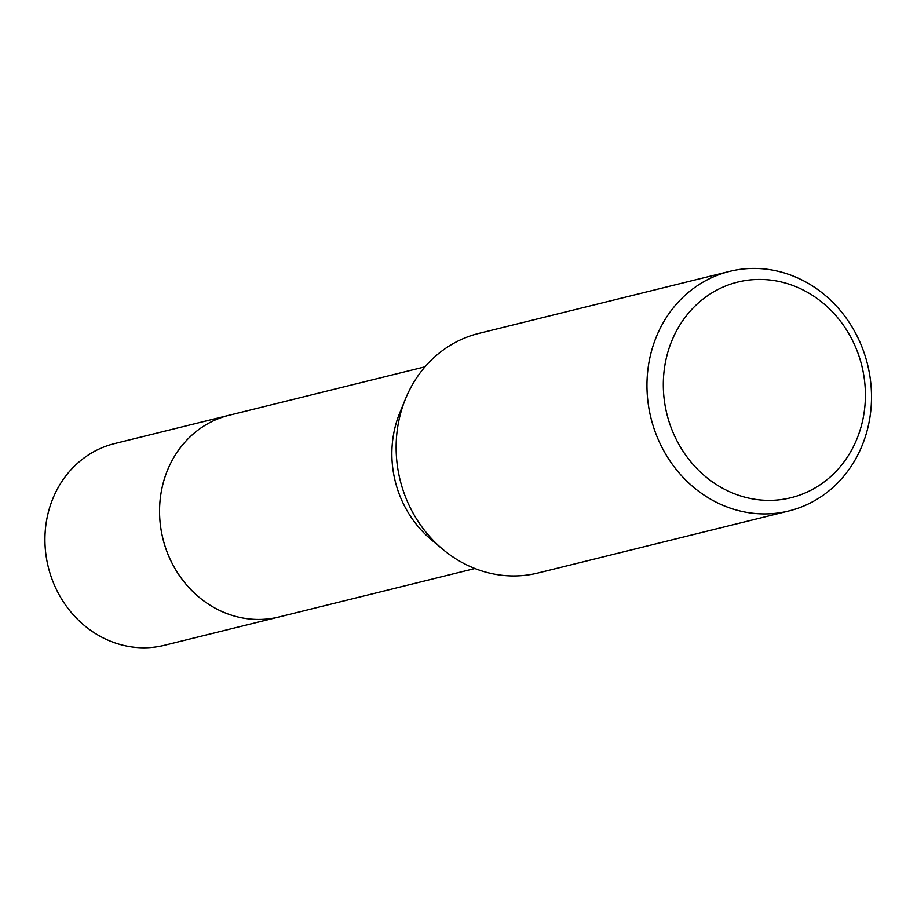 <?xml version="1.0" encoding="UTF-8"?>
<svg xmlns="http://www.w3.org/2000/svg" width="917" height="917" viewBox="0 0 917 917"><rect width="100%" height="100%" fill="white"/><g stroke="black" fill="none" stroke-linecap="round" stroke-linejoin="round"><path stroke-width="1.38" d="M280.442 616.602A103.908 93.947 -103.9 0 1 279.032 616.969A103.896 93.935 -103.9 0 1 215.036 608.097A103.896 93.935 -103.9 0 1 159.856 503.066A103.896 93.935 -103.9 0 1 229.147 415.241A103.908 93.947 -103.9 0 1 230.557 414.897M280.029 616.705A103.896 93.935 -103.9 0 1 215.036 608.109A103.896 93.935 -103.9 0 1 159.89 502.505A103.896 93.935 -103.9 0 1 230.144 415M788.861 510.952L538.027 572.987A123.394 111.553 -103.9 0 1 462.019 562.476A123.394 111.553 -103.9 0 1 442.854 549.375A123.394 111.553 -103.9 0 1 405.589 398.666A123.394 111.553 -103.9 0 1 478.777 333.421L729.611 271.386A123.394 111.553 -103.9 0 1 805.619 281.897A123.394 111.553 -103.9 0 1 871.15 406.655A123.394 111.553 -103.9 0 1 788.861 510.952A123.394 111.553 -103.9 0 1 712.853 500.441A123.394 111.553 -103.9 0 1 647.31 375.683A123.394 111.553 -103.9 0 1 729.611 271.386M806.1 291.56A111.049 100.4 -103.9 0 1 856.375 440.217A111.049 100.4 -103.9 0 1 722.607 488.245A111.049 100.4 -103.9 0 1 672.333 339.588A111.049 100.4 -103.9 0 1 806.1 291.56M442.854 549.375L431.208 539.62A103.896 93.935 -103.9 0 1 399.823 412.73L405.589 398.666M229.135 415.229A103.908 93.947 -103.9 0 0 167.994 469.023A103.908 93.947 -103.9 0 0 182.139 579.372A103.908 93.947 -103.9 0 0 279.032 616.969L164.395 645.304A103.896 93.935 -103.9 0 1 67.514 607.719A103.896 93.935 -103.9 0 1 53.369 497.369A103.896 93.935 -103.9 0 1 114.51 443.599L425.041 366.8M279.043 616.958L474.926 568.506"/></g></svg>
